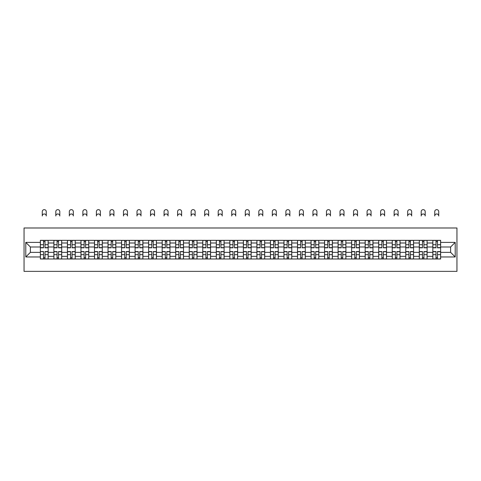 <?xml version="1.0" encoding="UTF-8"?>
<svg xmlns="http://www.w3.org/2000/svg" width="481" height="481" viewBox="0 0 481 481"><rect width="100%" height="100%" fill="white"/><g stroke="black" fill="none" stroke-linecap="round" stroke-linejoin="round"><path stroke-width="0.72" d="M24.05 271.362L456.95 271.362L456.95 227.988L24.05 227.988L24.05 271.362M53.896 259L53.896 242.995L48.166 242.995L48.166 259M48.166 242.995L48.166 240.35M53.896 242.995L53.896 240.35M61.7 240.35L61.7 259M67.424 259L67.424 240.35M75.234 240.35L75.234 259M80.958 259L80.958 240.35M88.769 240.35L88.769 259M94.492 259L94.492 240.35M102.303 240.35L102.303 259M108.027 259L108.027 240.35M115.837 240.35L115.837 259M121.561 259L121.561 240.35M129.371 240.35L129.371 259M135.095 259L135.095 240.35M142.905 240.35L142.905 259M148.629 259L148.629 240.35M156.433 240.35L156.433 259M162.163 259L162.163 240.35M169.967 240.35L169.967 259M175.697 259L175.697 240.35M183.501 240.35L183.501 259M189.231 259L189.231 240.35M197.036 240.35L197.036 259M202.76 259L202.76 240.35M210.57 240.35L210.57 259M216.294 259L216.294 240.35M224.104 240.35L224.104 259M229.828 259L229.828 240.35M237.638 240.35L237.638 259M243.362 259L243.362 240.35M251.172 240.35L251.172 259M256.896 259L256.896 240.35M264.706 240.35L264.706 259M270.43 259L270.43 240.35M278.24 240.35L278.24 259M283.964 259L283.964 240.35M291.769 240.35L291.769 259M297.498 259L297.498 240.35M305.303 240.35L305.303 259M311.033 259L311.033 240.35M318.837 240.35L318.837 259M324.567 259L324.567 240.35M332.371 240.35L332.371 259M338.095 259L338.095 240.35M345.905 240.35L345.905 259M351.629 259L351.629 240.35M359.439 240.35L359.439 259M365.163 259L365.163 240.35M372.973 240.35L372.973 259M378.697 259L378.697 240.35M386.508 240.35L386.508 259M392.231 259L392.231 240.35M400.042 240.35L400.042 259M405.766 259L405.766 240.35M413.576 240.35L413.576 259M419.3 259L419.3 240.35M427.104 240.35L427.104 259M432.834 259L432.834 240.35M432.834 252.363L427.104 252.363M419.3 252.363L413.576 252.363M405.766 252.363L400.042 252.363M392.231 252.363L386.508 252.363M378.697 252.363L372.973 252.363M365.163 252.363L359.439 252.363M351.629 252.363L345.905 252.363M338.095 252.363L332.371 252.363M324.567 252.363L318.837 252.363M311.033 252.363L305.303 252.363M297.498 252.363L291.769 252.363M283.964 252.363L278.24 252.363M270.43 252.363L264.706 252.363M256.896 252.363L251.172 252.363M243.362 252.363L237.638 252.363M229.828 252.363L224.104 252.363M216.294 252.363L210.57 252.363M202.76 252.363L197.036 252.363M189.231 252.363L183.501 252.363M175.697 252.363L169.967 252.363M162.163 252.363L156.433 252.363M148.629 252.363L142.905 252.363M135.095 252.363L129.371 252.363M121.561 252.363L115.837 252.363M108.027 252.363L102.303 252.363M94.492 252.363L88.769 252.363M80.958 252.363L75.234 252.363M67.424 252.363L61.7 252.363M53.896 252.363L48.166 252.363M432.834 246.987L427.104 246.987M419.3 246.987L413.576 246.987M405.766 246.987L400.042 246.987M392.231 246.987L386.508 246.987M378.697 246.987L372.973 246.987M365.163 246.987L359.439 246.987M351.629 246.987L345.905 246.987M338.095 246.987L332.371 246.987M324.567 246.987L318.837 246.987M311.033 246.987L305.303 246.987M297.498 246.987L291.769 246.987M283.964 246.987L278.24 246.987M270.43 246.987L264.706 246.987M256.896 246.987L251.172 246.987M243.362 246.987L237.638 246.987M229.828 246.987L224.104 246.987M216.294 246.987L210.57 246.987M202.76 246.987L197.036 246.987M189.231 246.987L183.501 246.987M175.697 246.987L169.967 246.987M162.163 246.987L156.433 246.987M148.629 246.987L142.905 246.987M135.095 246.987L129.371 246.987M121.561 246.987L115.837 246.987M108.027 246.987L102.303 246.987M94.492 246.987L88.769 246.987M80.958 246.987L75.234 246.987M67.424 246.987L61.7 246.987M53.896 246.987L48.166 246.987M30.381 252.363L40.362 252.363L40.362 246.987L30.381 246.987L30.381 252.363L25.788 256.962L25.788 242.388L40.362 242.388L40.362 246.987M440.638 246.987L440.638 252.363L450.619 252.363L450.619 246.987L440.638 246.987L440.638 240.35L40.362 240.35L40.362 242.388M440.638 242.388L455.212 242.388L455.212 256.962L440.638 256.962L440.638 252.363M40.362 252.363L40.362 259L440.638 259L440.638 256.962M40.362 256.962L25.788 256.962M45.004 257.702L43.524 257.702M43.524 241.648L45.004 241.648M58.532 257.702L57.059 257.702M57.059 241.648L58.532 241.648M72.066 257.702L70.593 257.702M70.593 241.648L72.066 241.648M85.6 257.702L84.127 257.702M84.127 241.648L85.6 241.648M99.134 257.702L97.661 257.702M97.661 241.648L99.134 241.648M112.668 257.702L111.195 257.702M111.195 241.648L112.668 241.648M126.202 257.702L124.729 257.702M124.729 241.648L126.202 241.648M139.737 257.702L138.263 257.702M138.263 241.648L139.737 241.648M153.271 257.702L151.792 257.702M151.792 241.648L153.271 241.648M166.805 257.702L165.326 257.702M165.326 241.648L166.805 241.648M180.339 257.702L178.86 257.702M178.86 241.648L180.339 241.648M193.867 257.702L192.394 257.702M192.394 241.648L193.867 241.648M207.401 257.702L205.928 257.702M205.928 241.648L207.401 241.648M220.935 257.702L219.462 257.702M219.462 241.648L220.935 241.648M234.469 257.702L232.996 257.702M232.996 241.648L234.469 241.648M248.004 257.702L246.531 257.702M246.531 241.648L248.004 241.648M261.538 257.702L260.065 257.702M260.065 241.648L261.538 241.648M275.072 257.702L273.599 257.702M273.599 241.648L275.072 241.648M288.606 257.702L287.133 257.702M287.133 241.648L288.606 241.648M302.14 257.702L300.661 257.702M300.661 241.648L302.14 241.648M315.674 257.702L314.195 257.702M314.195 241.648L315.674 241.648M329.208 257.702L327.729 257.702M327.729 241.648L329.208 241.648M342.737 257.702L341.263 257.702M341.263 241.648L342.737 241.648M356.271 257.702L354.798 257.702M354.798 241.648L356.271 241.648M369.805 257.702L368.332 257.702M368.332 241.648L369.805 241.648M383.339 257.702L381.866 257.702M381.866 241.648L383.339 241.648M396.873 257.702L395.4 257.702M395.4 241.648L396.873 241.648M410.407 257.702L408.934 257.702M408.934 241.648L410.407 241.648M423.941 257.702L422.468 257.702M422.468 241.648L423.941 241.648M437.476 257.702L435.996 257.702M435.996 241.648L437.476 241.648M25.788 242.388L30.381 246.987M450.619 252.363L455.212 256.962M450.619 246.987L455.212 242.388M46.26 215.969A1.996 1.996 0 0 0 44.264 213.973A1.996 1.996 0 0 0 42.268 215.969L42.268 211.634A1.996 1.996 0 0 1 44.264 209.638A1.996 1.996 0 0 1 46.26 211.634L46.26 215.969M45.004 247.811L45.004 240.434L48.124 240.434L48.124 247.811L45.004 247.811M43.524 241.564L45.004 241.564M43.524 240.434L40.404 240.434L40.404 247.811L43.524 247.811L43.524 240.434L45.004 240.434M43.524 251.725L40.404 251.539L43.524 251.539L43.524 258.916L40.404 258.916L42.136 258.916M40.404 251.725L40.404 258.916M45.004 257.786L43.524 257.786M46.386 258.916L48.124 258.916L48.124 251.539L45.004 251.539L45.004 258.916L42.268 258.916M48.124 258.916L46.26 258.916M59.794 215.969A1.996 1.996 0 0 0 57.798 213.973A1.996 1.996 0 0 0 55.802 215.969L55.802 211.634A1.996 1.996 0 0 1 57.798 209.638A1.996 1.996 0 0 1 59.794 211.634L59.794 215.969M58.532 247.811L58.532 240.434L61.658 240.434L61.658 247.811L58.532 247.811M57.059 241.564L58.532 241.564M57.059 240.434L53.938 240.434L53.938 247.811L57.059 247.811L57.059 240.434L58.532 240.434M73.328 215.969A1.996 1.996 0 0 0 71.332 213.973A1.996 1.996 0 0 0 69.336 215.969L69.336 211.634A1.996 1.996 0 0 1 71.332 209.638A1.996 1.996 0 0 1 73.328 211.634L73.328 215.969M72.066 247.811L72.066 240.434L75.192 240.434L75.192 247.811L72.066 247.811M70.593 241.564L72.066 241.564M70.593 240.434L67.472 240.434L67.472 247.811L70.593 247.811L70.593 240.434L72.066 240.434M86.857 215.969A1.996 1.996 0 0 0 84.866 213.973A1.996 1.996 0 0 0 82.87 215.969L82.87 211.634A1.996 1.996 0 0 1 84.866 209.638A1.996 1.996 0 0 1 86.857 211.634L86.857 215.969M85.6 247.811L85.6 240.434L88.726 240.434L88.726 247.811L85.6 247.811M84.127 241.564L85.6 241.564M84.127 240.434L81.006 240.434L81.006 247.811L84.127 247.811L84.127 240.434L85.6 240.434M57.059 251.539L57.059 258.916L53.938 258.916L53.938 251.539L57.059 251.539M58.532 257.786L57.059 257.786M59.921 258.916L61.658 258.916L61.658 251.539L58.532 251.539L58.532 258.916L55.802 258.916M61.658 258.916L59.794 258.916M70.593 251.539L70.593 258.916L67.472 258.916L67.472 251.539L70.593 251.539M72.066 257.786L70.593 257.786M73.455 258.916L75.192 258.916L75.192 251.539L72.066 251.539L72.066 258.916L69.336 258.916M75.192 258.916L73.328 258.916M84.127 251.539L84.127 258.916L81.006 258.916L81.006 251.539L84.127 251.539M85.6 257.786L84.127 257.786M86.989 258.916L88.726 258.916L88.726 251.539L85.6 251.539L85.6 258.916L82.87 258.916M88.726 258.916L86.857 258.916M100.391 215.969A1.996 1.996 0 0 0 98.401 213.973A1.996 1.996 0 0 0 96.404 215.969L96.404 211.634A1.996 1.996 0 0 1 98.401 209.638A1.996 1.996 0 0 1 100.391 211.634L100.391 215.969M99.134 247.811L99.134 240.434L102.261 240.434L102.261 247.811L99.134 247.811M97.661 241.564L99.134 241.564M97.661 240.434L94.535 240.434L94.535 247.811L97.661 247.811L97.661 240.434L99.134 240.434M113.925 215.969A1.996 1.996 0 0 0 111.929 213.973A1.996 1.996 0 0 0 109.939 215.969L109.939 211.634A1.996 1.996 0 0 1 111.929 209.638A1.996 1.996 0 0 1 113.925 211.634L113.925 215.969M112.668 247.811L112.668 240.434L115.795 240.434L115.795 247.811L112.668 247.811M111.195 241.564L112.668 241.564M111.195 240.434L108.069 240.434L108.069 247.811L111.195 247.811L111.195 240.434L112.668 240.434M97.661 251.539L97.661 258.916L94.535 258.916L94.535 251.539L97.661 251.539M99.134 257.786L97.661 257.786M100.523 258.916L102.261 258.916L102.261 251.539L99.134 251.539L99.134 258.916L96.404 258.916M102.261 258.916L100.391 258.916M111.195 251.539L111.195 258.916L108.069 258.916L108.069 251.539L111.195 251.539M112.668 257.786L111.195 257.786M114.057 258.916L115.795 258.916L115.795 251.539L112.668 251.539L112.668 258.916L109.939 258.916M115.795 258.916L113.925 258.916M127.459 215.969A1.996 1.996 0 0 0 125.463 213.973A1.996 1.996 0 0 0 123.467 215.969L123.467 211.634A1.996 1.996 0 0 1 125.463 209.638A1.996 1.996 0 0 1 127.459 211.634L127.459 215.969M126.202 247.811L126.202 240.434L129.323 240.434L129.323 247.811L126.202 247.811M124.729 241.564L126.202 241.564M124.729 240.434L121.603 240.434L121.603 247.811L124.729 247.811L124.729 240.434L126.202 240.434M140.993 215.969A1.996 1.996 0 0 0 138.997 213.973A1.996 1.996 0 0 0 137.001 215.969L137.001 211.634A1.996 1.996 0 0 1 138.997 209.638A1.996 1.996 0 0 1 140.993 211.634L140.993 215.969M139.737 247.811L139.737 240.434L142.857 240.434L142.857 247.811L139.737 247.811M138.263 241.564L139.737 241.564M138.263 240.434L135.137 240.434L135.137 247.811L138.263 247.811L138.263 240.434L139.737 240.434M154.527 215.969A1.996 1.996 0 0 0 152.531 213.973A1.996 1.996 0 0 0 150.535 215.969L150.535 211.634A1.996 1.996 0 0 1 152.531 209.638A1.996 1.996 0 0 1 154.527 211.634L154.527 215.969M153.271 247.811L153.271 240.434L156.391 240.434L156.391 247.811L153.271 247.811M151.792 241.564L153.271 241.564M151.792 240.434L148.671 240.434L148.671 247.811L151.792 247.811L151.792 240.434L153.271 240.434M168.061 215.969A1.996 1.996 0 0 0 166.065 213.973A1.996 1.996 0 0 0 164.069 215.969L164.069 211.634A1.996 1.996 0 0 1 166.065 209.638A1.996 1.996 0 0 1 168.061 211.634L168.061 215.969M166.805 247.811L166.805 240.434L169.925 240.434L169.925 247.811L166.805 247.811M165.326 241.564L166.805 241.564M165.326 240.434L162.205 240.434L162.205 247.811L165.326 247.811L165.326 240.434L166.805 240.434M181.596 215.969A1.996 1.996 0 0 0 179.599 213.973A1.996 1.996 0 0 0 177.603 215.969L177.603 211.634A1.996 1.996 0 0 1 179.599 209.638A1.996 1.996 0 0 1 181.596 211.634L181.596 215.969M180.339 247.811L180.339 240.434L183.459 240.434L183.459 247.811L180.339 247.811M178.86 241.564L180.339 241.564M178.86 240.434L175.739 240.434L175.739 247.811L178.86 247.811L178.86 240.434L180.339 240.434M195.13 215.969A1.996 1.996 0 0 0 193.134 213.973A1.996 1.996 0 0 0 191.137 215.969L191.137 211.634A1.996 1.996 0 0 1 193.134 209.638A1.996 1.996 0 0 1 195.13 211.634L195.13 215.969M193.867 247.811L193.867 240.434L196.994 240.434L196.994 247.811L193.867 247.811M192.394 241.564L193.867 241.564M192.394 240.434L189.273 240.434L189.273 247.811L192.394 247.811L192.394 240.434L193.867 240.434M208.664 215.969A1.996 1.996 0 0 0 206.668 213.973A1.996 1.996 0 0 0 204.672 215.969L204.672 211.634A1.996 1.996 0 0 1 206.668 209.638A1.996 1.996 0 0 1 208.664 211.634L208.664 215.969M207.401 247.811L207.401 240.434L210.528 240.434L210.528 247.811L207.401 247.811M205.928 241.564L207.401 241.564M205.928 240.434L202.808 240.434L202.808 247.811L205.928 247.811L205.928 240.434L207.401 240.434M222.198 215.969A1.996 1.996 0 0 0 220.202 213.973A1.996 1.996 0 0 0 218.206 215.969L218.206 211.634A1.996 1.996 0 0 1 220.202 209.638A1.996 1.996 0 0 1 222.198 211.634L222.198 215.969M220.935 247.811L220.935 240.434L224.062 240.434L224.062 247.811L220.935 247.811M219.462 241.564L220.935 241.564M219.462 240.434L216.342 240.434L216.342 247.811L219.462 247.811L219.462 240.434L220.935 240.434M124.729 251.539L124.729 258.916L121.603 258.916L121.603 251.539L124.729 251.539M126.202 257.786L124.729 257.786M127.591 258.916L129.323 258.916L129.323 251.539L126.202 251.539L126.202 258.916L123.467 258.916M129.323 258.916L127.459 258.916M138.263 251.539L138.263 258.916L135.137 258.916L135.137 251.539L138.263 251.539M139.737 257.786L138.263 257.786M141.125 258.916L142.857 258.916L142.857 251.539L139.737 251.539L139.737 258.916L137.001 258.916M142.857 258.916L140.993 258.916M151.792 251.539L151.792 258.916L148.671 258.916L148.671 251.539L151.792 251.539M153.271 257.786L151.792 257.786M154.66 258.916L156.391 258.916L156.391 251.539L153.271 251.539L153.271 258.916L150.535 258.916M156.391 258.916L154.527 258.916M165.326 251.539L165.326 258.916L162.205 258.916L162.205 251.539L165.326 251.539M166.805 257.786L165.326 257.786M168.194 258.916L169.925 258.916L169.925 251.539L166.805 251.539L166.805 258.916L164.069 258.916M169.925 258.916L168.061 258.916M178.86 251.539L178.86 258.916L175.739 258.916L175.739 251.539L178.86 251.539M180.339 257.786L178.86 257.786M181.722 258.916L183.459 258.916L183.459 251.539L180.339 251.539L180.339 258.916L177.603 258.916M183.459 258.916L181.596 258.916M192.394 251.539L192.394 258.916L189.273 258.916L189.273 251.539L192.394 251.539M193.867 257.786L192.394 257.786M195.256 258.916L196.994 258.916L196.994 251.539L193.867 251.539L193.867 258.916L191.137 258.916M196.994 258.916L195.13 258.916M205.928 251.539L205.928 258.916L202.808 258.916L202.808 251.539L205.928 251.539M207.401 257.786L205.928 257.786M208.79 258.916L210.528 258.916L210.528 251.539L207.401 251.539L207.401 258.916L204.672 258.916M210.528 258.916L208.664 258.916M219.462 251.539L219.462 258.916L216.342 258.916L216.342 251.539L219.462 251.539M220.935 257.786L219.462 257.786M222.324 258.916L224.062 258.916L224.062 251.539L220.935 251.539L220.935 258.916L218.206 258.916M224.062 258.916L222.198 258.916M235.726 215.969A1.996 1.996 0 0 0 233.736 213.973A1.996 1.996 0 0 0 231.74 215.969L231.74 211.634A1.996 1.996 0 0 1 233.736 209.638A1.996 1.996 0 0 1 235.726 211.634L235.726 215.969M234.469 247.811L234.469 240.434L237.596 240.434L237.596 247.811L234.469 247.811M232.996 241.564L234.469 241.564M232.996 240.434L229.87 240.434L229.87 247.811L232.996 247.811L232.996 240.434L234.469 240.434M249.26 215.969A1.996 1.996 0 0 0 247.264 213.973A1.996 1.996 0 0 0 245.274 215.969L245.274 211.634A1.996 1.996 0 0 1 247.264 209.638A1.996 1.996 0 0 1 249.26 211.634L249.26 215.969M248.004 247.811L248.004 240.434L251.13 240.434L251.13 247.811L248.004 247.811M246.531 241.564L248.004 241.564M246.531 240.434L243.404 240.434L243.404 247.811L246.531 247.811L246.531 240.434L248.004 240.434M262.794 215.969A1.996 1.996 0 0 0 260.798 213.973A1.996 1.996 0 0 0 258.802 215.969L258.802 211.634A1.996 1.996 0 0 1 260.798 209.638A1.996 1.996 0 0 1 262.794 211.634L262.794 215.969M261.538 247.811L261.538 240.434L264.658 240.434L264.658 247.811L261.538 247.811M260.065 241.564L261.538 241.564M260.065 240.434L256.938 240.434L256.938 247.811L260.065 247.811L260.065 240.434L261.538 240.434M276.328 215.969A1.996 1.996 0 0 0 274.332 213.973A1.996 1.996 0 0 0 272.336 215.969L272.336 211.634A1.996 1.996 0 0 1 274.332 209.638A1.996 1.996 0 0 1 276.328 211.634L276.328 215.969M275.072 247.811L275.072 240.434L278.192 240.434L278.192 247.811L275.072 247.811M273.599 241.564L275.072 241.564M273.599 240.434L270.472 240.434L270.472 247.811L273.599 247.811L273.599 240.434L275.072 240.434M289.863 215.969A1.996 1.996 0 0 0 287.866 213.973A1.996 1.996 0 0 0 285.87 215.969L285.87 211.634A1.996 1.996 0 0 1 287.866 209.638A1.996 1.996 0 0 1 289.863 211.634L289.863 215.969M288.606 247.811L288.606 240.434L291.726 240.434L291.726 247.811L288.606 247.811M287.133 241.564L288.606 241.564M287.133 240.434L284.006 240.434L284.006 247.811L287.133 247.811L287.133 240.434L288.606 240.434M303.397 215.969A1.996 1.996 0 0 0 301.401 213.973A1.996 1.996 0 0 0 299.404 215.969L299.404 211.634A1.996 1.996 0 0 1 301.401 209.638A1.996 1.996 0 0 1 303.397 211.634L303.397 215.969M302.14 247.811L302.14 240.434L305.261 240.434L305.261 247.811L302.14 247.811M300.661 241.564L302.14 241.564M300.661 240.434L297.541 240.434L297.541 247.811L300.661 247.811L300.661 240.434L302.14 240.434M316.931 215.969A1.996 1.996 0 0 0 314.935 213.973A1.996 1.996 0 0 0 312.939 215.969L312.939 211.634A1.996 1.996 0 0 1 314.935 209.638A1.996 1.996 0 0 1 316.931 211.634L316.931 215.969M315.674 247.811L315.674 240.434L318.795 240.434L318.795 247.811L315.674 247.811M314.195 241.564L315.674 241.564M314.195 240.434L311.075 240.434L311.075 247.811L314.195 247.811L314.195 240.434L315.674 240.434M330.465 215.969A1.996 1.996 0 0 0 328.469 213.973A1.996 1.996 0 0 0 326.473 215.969L326.473 211.634A1.996 1.996 0 0 1 328.469 209.638A1.996 1.996 0 0 1 330.465 211.634L330.465 215.969M329.208 247.811L329.208 240.434L332.329 240.434L332.329 247.811L329.208 247.811M327.729 241.564L329.208 241.564M327.729 240.434L324.609 240.434L324.609 247.811L327.729 247.811L327.729 240.434L329.208 240.434M343.999 215.969A1.996 1.996 0 0 0 342.003 213.973A1.996 1.996 0 0 0 340.007 215.969L340.007 211.634A1.996 1.996 0 0 1 342.003 209.638A1.996 1.996 0 0 1 343.999 211.634L343.999 215.969M342.737 247.811L342.737 240.434L345.863 240.434L345.863 247.811L342.737 247.811M341.263 241.564L342.737 241.564M341.263 240.434L338.143 240.434L338.143 247.811L341.263 247.811L341.263 240.434L342.737 240.434M357.533 215.969A1.996 1.996 0 0 0 355.537 213.973A1.996 1.996 0 0 0 353.541 215.969L353.541 211.634A1.996 1.996 0 0 1 355.537 209.638A1.996 1.996 0 0 1 357.533 211.634L357.533 215.969M356.271 247.811L356.271 240.434L359.397 240.434L359.397 247.811L356.271 247.811M354.798 241.564L356.271 241.564M354.798 240.434L351.677 240.434L351.677 247.811L354.798 247.811L354.798 240.434L356.271 240.434M371.061 215.969A1.996 1.996 0 0 0 369.071 213.973A1.996 1.996 0 0 0 367.075 215.969L367.075 211.634A1.996 1.996 0 0 1 369.071 209.638A1.996 1.996 0 0 1 371.061 211.634L371.061 215.969M369.805 247.811L369.805 240.434L372.931 240.434L372.931 247.811L369.805 247.811M368.332 241.564L369.805 241.564M368.332 240.434L365.205 240.434L365.205 247.811L368.332 247.811L368.332 240.434L369.805 240.434M384.596 215.969A1.996 1.996 0 0 0 382.599 213.973A1.996 1.996 0 0 0 380.609 215.969L380.609 211.634A1.996 1.996 0 0 1 382.599 209.638A1.996 1.996 0 0 1 384.596 211.634L384.596 215.969M383.339 247.811L383.339 240.434L386.465 240.434L386.465 247.811L383.339 247.811M381.866 241.564L383.339 241.564M381.866 240.434L378.739 240.434L378.739 247.811L381.866 247.811L381.866 240.434L383.339 240.434M398.13 215.969A1.996 1.996 0 0 0 396.134 213.973A1.996 1.996 0 0 0 394.143 215.969L394.143 211.634A1.996 1.996 0 0 1 396.134 209.638A1.996 1.996 0 0 1 398.13 211.634L398.13 215.969M396.873 247.811L396.873 240.434L399.994 240.434L399.994 247.811L396.873 247.811M395.4 241.564L396.873 241.564M395.4 240.434L392.274 240.434L392.274 247.811L395.4 247.811L395.4 240.434L396.873 240.434M411.664 215.969A1.996 1.996 0 0 0 409.668 213.973A1.996 1.996 0 0 0 407.672 215.969L407.672 211.634A1.996 1.996 0 0 1 409.668 209.638A1.996 1.996 0 0 1 411.664 211.634L411.664 215.969M410.407 247.811L410.407 240.434L413.528 240.434L413.528 247.811L410.407 247.811M408.934 241.564L410.407 241.564M408.934 240.434L405.808 240.434L405.808 247.811L408.934 247.811L408.934 240.434L410.407 240.434M425.198 215.969A1.996 1.996 0 0 0 423.202 213.973A1.996 1.996 0 0 0 421.206 215.969L421.206 211.634A1.996 1.996 0 0 1 423.202 209.638A1.996 1.996 0 0 1 425.198 211.634L425.198 215.969M423.941 247.811L423.941 240.434L427.062 240.434L427.062 247.811L423.941 247.811M422.468 241.564L423.941 241.564M422.468 240.434L419.342 240.434L419.342 247.811L422.468 247.811L422.468 240.434L423.941 240.434M232.996 251.539L232.996 258.916L229.87 258.916L229.87 251.539L232.996 251.539M234.469 257.786L232.996 257.786M235.858 258.916L237.596 258.916L237.596 251.539L234.469 251.539L234.469 258.916L231.74 258.916M237.596 258.916L235.726 258.916M246.531 251.539L246.531 258.916L243.404 258.916L243.404 251.539L246.531 251.539M248.004 257.786L246.531 257.786M249.392 258.916L251.13 258.916L251.13 251.539L248.004 251.539L248.004 258.916L245.274 258.916M251.13 258.916L249.26 258.916M260.065 251.539L260.065 258.916L256.938 258.916L256.938 251.539L260.065 251.539M261.538 257.786L260.065 257.786M262.927 258.916L264.658 258.916L264.658 251.539L261.538 251.539L261.538 258.916L258.802 258.916M264.658 258.916L262.794 258.916M273.599 251.539L273.599 258.916L270.472 258.916L270.472 251.539L273.599 251.539M275.072 257.786L273.599 257.786M276.461 258.916L278.192 258.916L278.192 251.539L275.072 251.539L275.072 258.916L272.336 258.916M278.192 258.916L276.328 258.916M287.133 251.539L287.133 258.916L284.006 258.916L284.006 251.539L287.133 251.539M288.606 257.786L287.133 257.786M289.995 258.916L291.726 258.916L291.726 251.539L288.606 251.539L288.606 258.916L285.87 258.916M291.726 258.916L289.863 258.916M300.661 251.539L300.661 258.916L297.541 258.916L297.541 251.539L300.661 251.539M302.14 257.786L300.661 257.786M303.529 258.916L305.261 258.916L305.261 251.539L302.14 251.539L302.14 258.916L299.404 258.916M305.261 258.916L303.397 258.916M314.195 251.539L314.195 258.916L311.075 258.916L311.075 251.539L314.195 251.539M315.674 257.786L314.195 257.786M317.057 258.916L318.795 258.916L318.795 251.539L315.674 251.539L315.674 258.916L312.939 258.916M318.795 258.916L316.931 258.916M327.729 251.539L327.729 258.916L324.609 258.916L324.609 251.539L327.729 251.539M329.208 257.786L327.729 257.786M330.591 258.916L332.329 258.916L332.329 251.539L329.208 251.539L329.208 258.916L326.473 258.916M332.329 258.916L330.465 258.916M341.263 251.539L341.263 258.916L338.143 258.916L338.143 251.539L341.263 251.539M342.737 257.786L341.263 257.786M344.125 258.916L345.863 258.916L345.863 251.539L342.737 251.539L342.737 258.916L340.007 258.916M345.863 258.916L343.999 258.916M354.798 251.539L354.798 258.916L351.677 258.916L351.677 251.539L354.798 251.539M356.271 257.786L354.798 257.786M357.66 258.916L359.397 258.916L359.397 251.539L356.271 251.539L356.271 258.916L353.541 258.916M359.397 258.916L357.533 258.916M368.332 251.539L368.332 258.916L365.205 258.916L365.205 251.539L368.332 251.539M369.805 257.786L368.332 257.786M371.194 258.916L372.931 258.916L372.931 251.539L369.805 251.539L369.805 258.916L367.075 258.916M372.931 258.916L371.061 258.916M381.866 251.539L381.866 258.916L378.739 258.916L378.739 251.539L381.866 251.539M383.339 257.786L381.866 257.786M384.728 258.916L386.465 258.916L386.465 251.539L383.339 251.539L383.339 258.916L380.609 258.916M386.465 258.916L384.596 258.916M395.4 251.539L395.4 258.916L392.274 258.916L392.274 251.539L395.4 251.539M396.873 257.786L395.4 257.786M398.262 258.916L399.994 258.916L399.994 251.539L396.873 251.539L396.873 258.916L394.143 258.916M399.994 258.916L398.13 258.916M408.934 251.539L408.934 258.916L405.808 258.916L405.808 251.539L408.934 251.539M410.407 257.786L408.934 257.786M411.796 258.916L413.528 258.916L413.528 251.539L410.407 251.539L410.407 258.916L407.672 258.916M413.528 258.916L411.664 258.916M422.468 251.539L422.468 258.916L419.342 258.916L419.342 251.539L422.468 251.539M423.941 257.786L422.468 257.786M425.33 258.916L427.062 258.916L427.062 251.539L423.941 251.539L423.941 258.916L421.206 258.916M427.062 258.916L425.198 258.916M438.732 215.969A1.996 1.996 0 0 0 436.736 213.973A1.996 1.996 0 0 0 434.74 215.969L434.74 211.634A1.996 1.996 0 0 1 436.736 209.638A1.996 1.996 0 0 1 438.732 211.634L438.732 215.969M437.476 247.811L437.476 240.434L440.596 240.434L440.596 247.811L437.476 247.811M435.996 241.564L437.476 241.564M435.996 240.434L432.876 240.434L432.876 247.811L435.996 247.811L435.996 240.434L437.476 240.434M435.996 251.539L435.996 258.916L432.876 258.916L432.876 251.539L435.996 251.539M437.476 257.786L435.996 257.786M438.864 258.916L440.596 258.916L440.596 251.539L437.476 251.539L437.476 258.916L434.74 258.916M440.596 258.916L438.732 258.916M419.3 242.995L413.576 242.995M405.766 242.995L400.042 242.995M392.231 242.995L386.508 242.995M378.697 242.995L372.973 242.995M365.163 242.995L359.439 242.995M351.629 242.995L345.905 242.995M338.095 242.995L332.371 242.995M324.567 242.995L318.837 242.995M311.033 242.995L305.303 242.995M297.498 242.995L291.769 242.995M283.964 242.995L278.24 242.995M270.43 242.995L264.706 242.995M256.896 242.995L251.172 242.995M243.362 242.995L237.638 242.995M229.828 242.995L224.104 242.995M216.294 242.995L210.57 242.995M202.76 242.995L197.036 242.995M189.231 242.995L183.501 242.995M175.697 242.995L169.967 242.995M162.163 242.995L156.433 242.995M148.629 242.995L142.905 242.995M135.095 242.995L129.371 242.995M121.561 242.995L115.837 242.995M108.027 242.995L102.303 242.995M94.492 242.995L88.769 242.995M80.958 242.995L75.234 242.995M67.424 242.995L61.7 242.995M432.834 242.995L427.104 242.995M419.3 256.355L413.576 256.355M405.766 256.355L400.042 256.355M392.231 256.355L386.508 256.355M378.697 256.355L372.973 256.355M365.163 256.355L359.439 256.355M351.629 256.355L345.905 256.355M338.095 256.355L332.371 256.355M324.567 256.355L318.837 256.355M311.033 256.355L305.303 256.355M297.498 256.355L291.769 256.355M283.964 256.355L278.24 256.355M270.43 256.355L264.706 256.355M256.896 256.355L251.172 256.355M243.362 256.355L237.638 256.355M229.828 256.355L224.104 256.355M216.294 256.355L210.57 256.355M202.76 256.355L197.036 256.355M189.231 256.355L183.501 256.355M175.697 256.355L169.967 256.355M162.163 256.355L156.433 256.355M148.629 256.355L142.905 256.355M135.095 256.355L129.371 256.355M121.561 256.355L115.837 256.355M108.027 256.355L102.303 256.355M94.492 256.355L88.769 256.355M80.958 256.355L75.234 256.355M67.424 256.355L61.7 256.355M53.896 256.355L48.166 256.355M432.834 256.355L427.104 256.355M45.004 247.625L48.124 247.625M45.004 244.697L48.124 244.697M40.404 247.625L43.524 247.625M40.404 244.697L43.524 244.697M43.524 254.653L40.404 254.653M48.124 251.725L45.004 251.725M48.124 254.653L45.004 254.653M58.532 247.625L61.658 247.625M58.532 244.697L61.658 244.697M53.938 247.625L57.059 247.625M53.938 244.697L57.059 244.697M72.066 247.625L75.192 247.625M72.066 244.697L75.192 244.697M67.472 247.625L70.593 247.625M67.472 244.697L70.593 244.697M85.6 247.625L88.726 247.625M85.6 244.697L88.726 244.697M81.006 247.625L84.127 247.625M81.006 244.697L84.127 244.697M57.059 251.725L53.938 251.725M57.059 254.653L53.938 254.653M61.658 251.725L58.532 251.725M61.658 254.653L58.532 254.653M70.593 251.725L67.472 251.725M70.593 254.653L67.472 254.653M75.192 251.725L72.066 251.725M75.192 254.653L72.066 254.653M84.127 251.725L81.006 251.725M84.127 254.653L81.006 254.653M88.726 251.725L85.6 251.725M88.726 254.653L85.6 254.653M99.134 247.625L102.261 247.625M99.134 244.697L102.261 244.697M94.535 247.625L97.661 247.625M94.535 244.697L97.661 244.697M112.668 247.625L115.795 247.625M112.668 244.697L115.795 244.697M108.069 247.625L111.195 247.625M108.069 244.697L111.195 244.697M97.661 251.725L94.535 251.725M97.661 254.653L94.535 254.653M102.261 251.725L99.134 251.725M102.261 254.653L99.134 254.653M111.195 251.725L108.069 251.725M111.195 254.653L108.069 254.653M115.795 251.725L112.668 251.725M115.795 254.653L112.668 254.653M126.202 247.625L129.323 247.625M126.202 244.697L129.323 244.697M121.603 247.625L124.729 247.625M121.603 244.697L124.729 244.697M139.737 247.625L142.857 247.625M139.737 244.697L142.857 244.697M135.137 247.625L138.263 247.625M135.137 244.697L138.263 244.697M153.271 247.625L156.391 247.625M153.271 244.697L156.391 244.697M148.671 247.625L151.792 247.625M148.671 244.697L151.792 244.697M166.805 247.625L169.925 247.625M166.805 244.697L169.925 244.697M162.205 247.625L165.326 247.625M162.205 244.697L165.326 244.697M180.339 247.625L183.459 247.625M180.339 244.697L183.459 244.697M175.739 247.625L178.86 247.625M175.739 244.697L178.86 244.697M193.867 247.625L196.994 247.625M193.867 244.697L196.994 244.697M189.273 247.625L192.394 247.625M189.273 244.697L192.394 244.697M207.401 247.625L210.528 247.625M207.401 244.697L210.528 244.697M202.808 247.625L205.928 247.625M202.808 244.697L205.928 244.697M220.935 247.625L224.062 247.625M220.935 244.697L224.062 244.697M216.342 247.625L219.462 247.625M216.342 244.697L219.462 244.697M124.729 251.725L121.603 251.725M124.729 254.653L121.603 254.653M129.323 251.725L126.202 251.725M129.323 254.653L126.202 254.653M138.263 251.725L135.137 251.725M138.263 254.653L135.137 254.653M142.857 251.725L139.737 251.725M142.857 254.653L139.737 254.653M151.792 251.725L148.671 251.725M151.792 254.653L148.671 254.653M156.391 251.725L153.271 251.725M156.391 254.653L153.271 254.653M165.326 251.725L162.205 251.725M165.326 254.653L162.205 254.653M169.925 251.725L166.805 251.725M169.925 254.653L166.805 254.653M178.86 251.725L175.739 251.725M178.86 254.653L175.739 254.653M183.459 251.725L180.339 251.725M183.459 254.653L180.339 254.653M192.394 251.725L189.273 251.725M192.394 254.653L189.273 254.653M196.994 251.725L193.867 251.725M196.994 254.653L193.867 254.653M205.928 251.725L202.808 251.725M205.928 254.653L202.808 254.653M210.528 251.725L207.401 251.725M210.528 254.653L207.401 254.653M219.462 251.725L216.342 251.725M219.462 254.653L216.342 254.653M224.062 251.725L220.935 251.725M224.062 254.653L220.935 254.653M234.469 247.625L237.596 247.625M234.469 244.697L237.596 244.697M229.87 247.625L232.996 247.625M229.87 244.697L232.996 244.697M248.004 247.625L251.13 247.625M248.004 244.697L251.13 244.697M243.404 247.625L246.531 247.625M243.404 244.697L246.531 244.697M261.538 247.625L264.658 247.625M261.538 244.697L264.658 244.697M256.938 247.625L260.065 247.625M256.938 244.697L260.065 244.697M275.072 247.625L278.192 247.625M275.072 244.697L278.192 244.697M270.472 247.625L273.599 247.625M270.472 244.697L273.599 244.697M288.606 247.625L291.726 247.625M288.606 244.697L291.726 244.697M284.006 247.625L287.133 247.625M284.006 244.697L287.133 244.697M302.14 247.625L305.261 247.625M302.14 244.697L305.261 244.697M297.541 247.625L300.661 247.625M297.541 244.697L300.661 244.697M315.674 247.625L318.795 247.625M315.674 244.697L318.795 244.697M311.075 247.625L314.195 247.625M311.075 244.697L314.195 244.697M329.208 247.625L332.329 247.625M329.208 244.697L332.329 244.697M324.609 247.625L327.729 247.625M324.609 244.697L327.729 244.697M342.737 247.625L345.863 247.625M342.737 244.697L345.863 244.697M338.143 247.625L341.263 247.625M338.143 244.697L341.263 244.697M356.271 247.625L359.397 247.625M356.271 244.697L359.397 244.697M351.677 247.625L354.798 247.625M351.677 244.697L354.798 244.697M369.805 247.625L372.931 247.625M369.805 244.697L372.931 244.697M365.205 247.625L368.332 247.625M365.205 244.697L368.332 244.697M383.339 247.625L386.465 247.625M383.339 244.697L386.465 244.697M378.739 247.625L381.866 247.625M378.739 244.697L381.866 244.697M396.873 247.625L399.994 247.625M396.873 244.697L399.994 244.697M392.274 247.625L395.4 247.625M392.274 244.697L395.4 244.697M410.407 247.625L413.528 247.625M410.407 244.697L413.528 244.697M405.808 247.625L408.934 247.625M405.808 244.697L408.934 244.697M423.941 247.625L427.062 247.625M423.941 244.697L427.062 244.697M419.342 247.625L422.468 247.625M419.342 244.697L422.468 244.697M232.996 251.725L229.87 251.725M232.996 254.653L229.87 254.653M237.596 251.725L234.469 251.725M237.596 254.653L234.469 254.653M246.531 251.725L243.404 251.725M246.531 254.653L243.404 254.653M251.13 251.725L248.004 251.725M251.13 254.653L248.004 254.653M260.065 251.725L256.938 251.725M260.065 254.653L256.938 254.653M264.658 251.725L261.538 251.725M264.658 254.653L261.538 254.653M273.599 251.725L270.472 251.725M273.599 254.653L270.472 254.653M278.192 251.725L275.072 251.725M278.192 254.653L275.072 254.653M287.133 251.725L284.006 251.725M287.133 254.653L284.006 254.653M291.726 251.725L288.606 251.725M291.726 254.653L288.606 254.653M300.661 251.725L297.541 251.725M300.661 254.653L297.541 254.653M305.261 251.725L302.14 251.725M305.261 254.653L302.14 254.653M314.195 251.725L311.075 251.725M314.195 254.653L311.075 254.653M318.795 251.725L315.674 251.725M318.795 254.653L315.674 254.653M327.729 251.725L324.609 251.725M327.729 254.653L324.609 254.653M332.329 251.725L329.208 251.725M332.329 254.653L329.208 254.653M341.263 251.725L338.143 251.725M341.263 254.653L338.143 254.653M345.863 251.725L342.737 251.725M345.863 254.653L342.737 254.653M354.798 251.725L351.677 251.725M354.798 254.653L351.677 254.653M359.397 251.725L356.271 251.725M359.397 254.653L356.271 254.653M368.332 251.725L365.205 251.725M368.332 254.653L365.205 254.653M372.931 251.725L369.805 251.725M372.931 254.653L369.805 254.653M381.866 251.725L378.739 251.725M381.866 254.653L378.739 254.653M386.465 251.725L383.339 251.725M386.465 254.653L383.339 254.653M395.4 251.725L392.274 251.725M395.4 254.653L392.274 254.653M399.994 251.725L396.873 251.725M399.994 254.653L396.873 254.653M408.934 251.725L405.808 251.725M408.934 254.653L405.808 254.653M413.528 251.725L410.407 251.725M413.528 254.653L410.407 254.653M422.468 251.725L419.342 251.725M422.468 254.653L419.342 254.653M427.062 251.725L423.941 251.725M427.062 254.653L423.941 254.653M437.476 247.625L440.596 247.625M437.476 244.697L440.596 244.697M432.876 247.625L435.996 247.625M432.876 244.697L435.996 244.697M435.996 251.725L432.876 251.725M435.996 254.653L432.876 254.653M440.596 251.725L437.476 251.725M440.596 254.653L437.476 254.653"/></g></svg>

